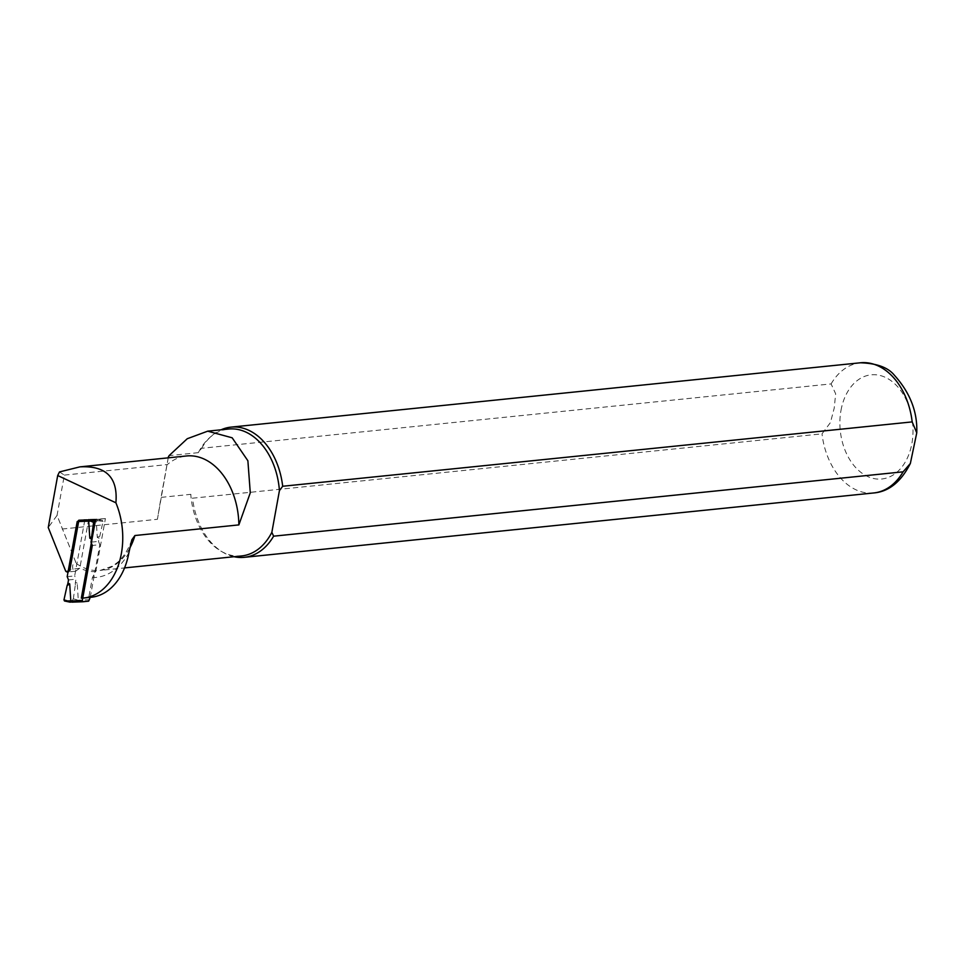 <?xml version="1.0" encoding="UTF-8"?>
<svg xmlns="http://www.w3.org/2000/svg" width="965" height="965" viewBox="0 0 965 965"><rect width="100%" height="100%" fill="white"/><g stroke="black" fill="none" stroke-linecap="round" stroke-linejoin="round"><path stroke-width="0.72" stroke-dasharray="4.83 3.62" d="M67.188 576.648L74.679 575.888L84.679 520.811L84.027 519.592L78.37 520.171L77.188 521.582M103.038 521.438L96.198 520.388L95.282 519.182L83.991 519.592L96.584 519.122L102.531 520.364L103.026 521.522L99.877 535.78A6.538 4.343 115.1 0 0 99.069 538.241L98.49 541.389L99.817 544.694L92.326 545.454M91.494 542.101L98.49 541.389M90.24 597.359L99.817 544.694M90.674 519.785L96.621 519.122L102.531 520.364M89.359 519.833L78.37 520.171M96.609 519.122L95.233 519.182M95.318 521.064L102.326 520.352M84.679 520.811L96.198 520.388L97.296 537.409L99.877 535.78M64.679 600.99L72.182 600.218L73.34 598.843L78.298 600.182L77.2 583.162L75.354 584.718A6.538 4.343 -64.9 0 1 75.427 582.329L75.994 579.193L74.679 575.888M97.344 520.34L96.729 519.134M68.503 579.953L75.994 579.193M70.421 602.22L76.38 601.617L72.182 600.218M77.465 600.206L76.38 601.617M89.805 599.76L78.298 600.182L76.416 601.605M73.328 598.951L75.354 584.718M59.468 471.933L64.365 475.106L57.044 515.406L75.813 562.33L74.884 562.426C72.568 563.825 72.049 566.467 73.304 570.339L75.704 571.183L79.83 568.12A64.667 44.933 84.2 0 0 95.764 571.666L92.399 577.577L88.792 597.419A65.427 45.464 -95.8 0 0 91.192 597.263M75.813 562.33L57.044 515.406L48.25 527.541M65.692 571.123L73.304 570.339M64.365 475.106L167.355 464.575A65.427 45.464 84.2 0 1 186.498 455.975M88.792 597.419L81.301 598.179M62.134 529.037L157.416 519.291L161.046 497.373L190.768 494.333L192.53 498.205L822.011 433.84L830.443 422.574L834.218 408.099L835.666 393.817L831.094 383.913L201.601 448.279L198.344 452.657A63.799 44.33 84.2 0 1 209.441 437.857A63.799 44.33 84.2 0 1 228.609 429.027M241.588 555.949A63.799 44.33 84.2 0 1 221.033 551.184A63.799 44.33 84.2 0 1 190.768 494.333M198.344 452.657L169.068 455.649M168.441 456.674L157.416 519.291M168.224 457.844L161.046 497.373M201.601 448.279A65.427 45.464 84.2 0 1 211.299 436.204A65.427 45.464 84.2 0 1 221.069 429.799M234.049 556.721A65.427 45.464 84.2 0 1 223.18 552.426A65.427 45.464 84.2 0 1 192.53 498.205M279.428 490.642L271.853 532.318M95.764 571.666L105.414 518.591L95.583 519.604M105.414 518.591L78.889 520.207M88.72 519.206L79.83 568.12M90.589 519.737L89.624 519.761M97.296 537.409L99.069 538.241M77.2 583.162L75.427 582.329M88.635 601.171L77.381 601.581M128.912 552.583A70.336 48.877 84.2 0 1 92.399 577.577M129.732 548.192A63.799 44.33 84.2 0 1 100.215 570.412A63.799 44.33 84.2 0 1 74.884 562.426M873.747 492.958A65.427 45.464 84.2 0 1 822.011 433.84M841.01 410.306A52.351 36.368 84.2 0 1 901.973 392.345A52.351 36.368 84.2 0 1 886.389 478.073A52.351 36.368 84.2 0 1 841.01 410.306M831.094 383.913A65.427 45.464 84.2 0 1 860.442 362.78M79.492 568.385L69.95 569.362M131.843 539.809C128.417 549.375 123.701 556.865 117.694 562.257L112.821 565.96L100.215 570.412L124.557 567.915M209.441 437.857L211.299 436.204M221.033 551.184L223.18 552.426M910.357 463.465L909.971 464.31M75.342 571.244L68.032 571.992"/><path stroke-width="1.45" d="M67.128 585.562L69.709 583.934L70.807 600.954L71.724 602.16L82.966 601.75L82.314 600.532L92.326 545.454L90.999 542.149L91.579 539.013A6.538 4.343 115.1 0 0 91.639 536.624L89.805 538.181L88.708 521.16L77.188 521.582L67.188 576.648L68.503 579.953L67.936 583.101A6.538 4.343 -64.9 0 1 67.128 585.562L63.967 599.856L64.474 600.978L69.83 602.112M83.014 601.75L88.635 601.171L90.24 597.359M90.553 519.737L90.746 521.112L88.708 521.16L89.359 519.833M91.639 536.624L93.569 522.403L95.318 521.064M90.746 521.112L93.569 522.403M82.314 600.532L67.984 601.074L64.1 599.892M71.724 602.16L82.93 601.75M67.984 601.074L70.361 602.22L64.498 600.99M83.714 598.023A65.427 45.464 84.2 0 1 81.301 598.179L95.583 519.604L78.889 520.207L69.95 569.362A3.92 2.726 84.2 0 1 67.695 572.028A3.92 2.726 84.2 0 1 65.692 571.123L48.25 527.541L57.695 475.528L115.897 502.789A65.427 45.464 84.2 0 1 83.714 598.023L91.192 597.263A65.427 45.464 -95.8 0 0 128.912 552.583L131.843 539.809L134.931 535.527L238.862 524.9L250.285 492.826L247.884 460.763L232.167 437.796L207.692 431.174L187.258 438.725L169.068 455.649L168.224 457.844M57.695 475.528L59.468 471.933L79.902 466.867L186.498 455.975A65.427 45.464 84.2 0 1 238.862 524.9M79.902 466.867C106.053 465.48 118.044 477.446 115.897 502.789M271.853 532.318L279.428 490.642L282.685 486.264L912.178 421.898L916.75 432.863L910.357 463.465L903.107 471.825L273.614 536.178L271.853 532.318A63.799 44.33 84.2 0 1 241.588 555.949L124.557 567.915M207.68 431.162L228.609 429.027A63.799 44.33 84.2 0 1 279.428 490.642M168.284 457.832L168.441 456.674M221.069 429.799A65.427 45.464 84.2 0 1 230.961 427.133A65.427 45.464 84.2 0 1 282.685 486.264M273.614 536.178A65.427 45.464 84.2 0 1 244.266 557.324A65.427 45.464 84.2 0 1 234.049 556.721M69.709 583.934L67.936 583.101M89.805 538.181L91.579 539.013M94.811 521.124L90.674 519.785M134.931 535.527A63.799 44.33 84.2 0 1 129.732 548.192M903.107 471.825A65.427 45.464 84.2 0 1 873.747 492.958L244.266 557.324M230.961 427.133L860.442 362.78A65.427 45.464 84.2 0 1 912.178 421.898M860.442 362.78C876.787 363.335 888.09 367.484 894.35 375.204C910.152 392.743 917.619 411.971 916.75 432.863M910.357 463.465C901.033 481.849 888.825 491.68 873.747 492.958"/></g></svg>
